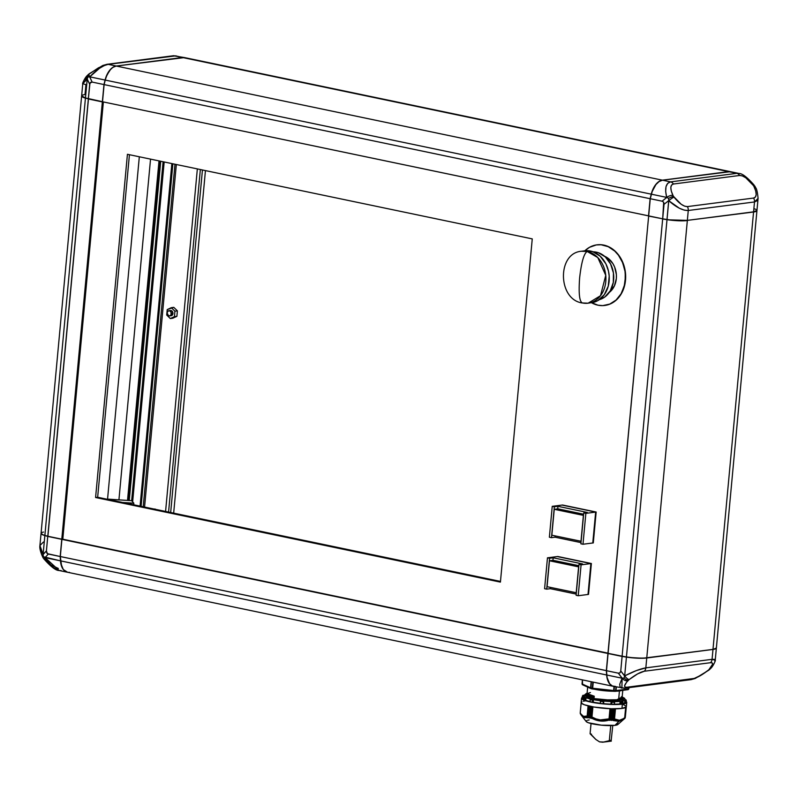 <?xml version="1.0" encoding="UTF-8"?>
<svg xmlns="http://www.w3.org/2000/svg" width="798" height="798" viewBox="0 0 798 798"><rect width="100%" height="100%" fill="white"/><g stroke="black" fill="none" stroke-linecap="round" stroke-linejoin="round"><path stroke-width="1.2" d="M103.72 65.516L98.393 67.86L89.984 73.516A5.237 1.885 -128.5 0 0 89.356 73.675L88.339 74.493M86.364 77.586L85.396 80.498M159.011 160.897L127.52 500.416L159.011 160.897M160.149 161.126L128.668 500.496L160.149 161.126M82.453 95.082L85.017 94.503L85.935 84.618L82.763 83.71L87.251 79.112L88.418 74.433L87.85 76.947L89.755 76.837A5.237 1.885 -128.5 0 1 89.356 73.675L102.772 65.486L107.002 64.299A5.237 4.209 82.7 0 1 108.149 64.349A5.237 4.209 -97.3 0 0 107.002 64.299L173.236 55.76A5.237 4.209 82.7 0 1 174.383 55.81A5.237 4.209 -97.3 0 0 173.236 55.76L184.428 57.566A17.456 10.005 -78.2 0 1 184.538 57.586L116.219 66.035L108.149 64.349L176.109 55.82M89.346 73.695A5.237 1.885 51.5 0 0 89.755 76.837C96.638 69.635 102.772 65.476 108.149 64.349L104.239 65.576L99.531 68.279L89.755 76.837L105.087 80.039L103.969 84.558L92.119 82.074L89.675 76.897L87.85 76.947L87.251 79.112L89.695 84.289L90.433 82.413L92.119 82.074L89.755 76.837L105.087 80.039A17.456 10.005 -78.2 0 1 116.219 66.035L108.149 64.349L174.383 55.81L182.443 57.496A17.456 10.005 -78.2 0 1 184.428 57.566M81.645 95.91A17.456 2.793 5.3 0 0 85.436 98.124A17.456 2.793 -174.7 0 1 81.625 95.989A17.456 2.793 -174.7 0 1 81.645 95.91L85.456 97.955L87.251 79.112L89.695 84.289L88.349 98.802L85.456 97.955A17.456 2.793 5.3 0 1 81.645 95.82L82.763 83.71C81.815 84.488 85.067 77.167 87.421 75.461A5.237 3.451 42.8 0 0 87.191 79.172A5.237 3.451 -137.2 0 1 87.401 75.481M118.932 499.847L150.543 159.121L118.932 499.847L107.56 499.099L139.321 156.777L107.56 499.099L106.922 499.189L129.246 500.526L160.727 161.246L129.246 500.526L131.65 500.685L118.932 499.847M754.449 185.854L753.701 185.854L755.736 191.031L756.195 194.582L755.457 197.016L753.601 198.054L687.367 206.602L684.594 206.153L681.183 204.258L673.312 196.218L671.278 191.041L670.819 187.49L671.557 185.056L673.412 184.019L739.646 175.47L742.419 175.919L745.831 177.814L753.701 185.854L754.948 186.562L753.891 184.827A5.237 0.718 142.4 0 0 753.053 184.996L754.12 186.732C757.013 193.385 756.833 197.156 753.601 198.054L687.367 206.602C683.587 206.602 679.118 203.43 673.961 197.076L672.894 195.34C670.001 188.687 670.18 184.917 673.412 184.019L739.646 175.47C743.427 175.47 747.896 178.642 753.053 184.996A5.237 0.718 -37.6 0 1 753.891 184.827C747.108 177.176 742.13 173.385 738.978 173.455L739.088 173.475M738.878 173.435L736.813 173.346A5.237 4.209 82.7 0 1 739.646 175.47A5.237 4.209 -97.3 0 0 736.813 173.346L670.579 181.884A5.237 4.209 82.7 0 1 673.412 184.019A5.237 4.209 -97.3 0 0 670.579 181.884C665.831 183.151 664.544 188.318 666.719 197.405A5.237 2.284 -25.3 0 1 672.894 195.34A5.237 2.284 154.7 0 0 666.719 197.405L668.584 198.303L673.312 196.218L668.584 198.303L666.759 197.495L662.111 201.196L663.677 202.203L664.036 204.318L668.694 200.617L668.584 198.303L668.764 200.707A5.237 0.718 -37.6 0 1 673.961 197.076A5.237 0.718 142.4 0 0 668.764 200.707C676.335 207.4 682.839 210.672 688.265 210.492A5.237 4.209 -97.3 0 0 687.367 206.602A5.237 4.209 82.7 0 1 688.265 210.492L754.499 201.954A5.237 4.209 -97.3 0 0 753.601 198.054A5.237 4.209 82.7 0 1 754.499 201.954L758.08 198.413C757.521 192.318 756.684 188.687 755.546 187.52A5.237 2.284 154.7 0 0 754.12 186.732A5.237 2.284 -25.3 0 1 755.546 187.52L754.918 186.163M728.604 171.63L662.38 180.168L116.358 66.064L182.582 57.526L728.604 171.63A17.456 10.005 -78.2 0 1 730.579 171.7A17.456 10.005 -78.2 0 1 730.619 171.71A17.456 10.005 101.8 0 0 728.604 171.63L662.38 180.168L116.358 66.064A17.456 10.005 101.8 0 0 105.236 80.069A17.456 10.005 -78.2 0 1 110.483 69.576A17.456 10.005 -78.2 0 1 116.358 66.064L182.582 57.526L728.604 171.63M730.579 171.7L184.567 57.596A17.456 10.005 101.8 0 0 182.582 57.526A17.456 10.005 -78.2 0 1 186.403 58.324M61.187 570.6L59.122 570.51L45.157 557.652A5.237 0.718 -37.6 0 0 44.109 559.129A5.237 0.718 -37.6 0 0 44.947 558.949L48.498 562.999M67.381 572.236A17.456 10.005 -78.2 0 1 67.271 572.216L59.022 570.49C55.87 570.56 50.892 566.77 44.109 559.129L43.122 557.852L43.112 554.351A5.237 2.284 154.7 0 0 42.454 556.425A5.237 2.284 -25.3 0 1 43.112 554.351L39.92 545.523L43.501 541.992M177.086 56.179L182.443 57.496L116.219 66.035L112.827 67.371L109.615 70.394L105.905 77.326L103.969 84.558L102.373 101.735L88.349 98.802L89.945 83.162L92.119 82.074L103.969 84.558L102.473 101.715L85.456 97.955L87.191 79.172L84.089 81.685L82.862 84.179M110.433 69.626A17.287 9.905 101.8 0 0 110.383 69.675A17.287 9.905 101.8 0 0 105.186 80.069L651.248 194.173A17.456 10.005 -78.2 0 1 662.38 180.168A17.456 10.005 101.8 0 0 651.248 194.173L666.719 197.405L665.672 191.53L666.011 186.662L667.707 183.331L670.579 181.884L662.52 180.198L728.744 171.66L738.978 173.455L730.729 171.73A17.456 10.005 101.8 0 0 728.744 171.66L736.813 173.346L670.579 181.884L662.52 180.198A17.456 10.005 101.8 0 0 651.387 194.203L666.719 197.405L662.111 201.196L650.27 198.722L651.248 194.173L650.121 198.712L104.109 84.598L102.473 101.715L104.069 84.578L105.236 80.069L104.109 84.598L102.513 101.765L104.109 84.598L650.121 198.712L648.674 215.879L102.513 101.765L648.535 215.869L650.121 198.712L651.248 194.173L105.186 80.069L107.022 74.852L110.413 69.645M81.625 95.989L41.067 533.254A17.456 2.793 5.3 0 0 44.878 535.398L85.436 98.124L88.468 98.822L47.89 536.406L44.878 535.398L85.436 98.124L102.473 101.715L60.179 556.525L60.488 560.854L45.157 557.652A5.237 0.718 142.4 0 0 44.109 559.119M163.101 161.745L131.65 500.685L163.101 161.745M746.898 178.423L747.806 179.37M50.194 564.575L58.354 568.475M67.271 572.216A17.456 10.005 -78.2 0 1 60.488 560.854L43.341 556.745L43.052 557.383M59.022 570.49L53.217 567.448L46.982 560.535L45.087 557.563L48.339 554.041L46.773 553.034L46.414 550.929L43.152 554.44L43.341 556.745L45.087 557.563L48.339 554.041L60.179 556.525L47.411 553.682L46.414 550.929L43.112 554.351L44.858 535.568L47.75 536.416L46.414 550.929L47.75 536.416L61.775 539.338L44.858 535.568A17.456 2.793 -174.7 0 1 41.047 533.423A17.456 2.793 -174.7 0 1 41.067 533.333M41.336 533.822A17.287 2.763 5.3 0 0 41.406 533.912A17.287 2.763 5.3 0 0 44.997 535.558L44.878 535.398A17.456 2.793 -174.7 0 1 41.257 533.722A17.456 2.793 -174.7 0 1 43.521 532.076M43.082 557.782L42.454 556.425C40.349 551.588 39.501 547.957 39.92 545.543L40.668 549.742L43.112 554.351L44.858 535.568L41.336 534.012L41.217 533.084M164.179 161.974L132.648 501.832L131.65 500.685L133.835 503.189L122.483 502.441L133.835 503.189L133.685 504.775L133.835 503.189L132.648 501.832L164.179 161.974M44.878 535.398L47.79 536.246L44.878 535.398M730.399 171.67L662.52 180.198L659.118 181.535L655.916 184.557L652.195 191.49L650.27 198.722L648.674 215.899L662.689 218.832L648.674 215.899L650.27 198.722L662.111 201.196L663.677 202.203L662.689 218.832L664.036 204.318L668.694 200.617L667.018 219.49L662.689 218.832L667.018 219.49A17.456 2.793 5.3 0 0 687.347 220.378L688.265 210.492L684.265 210.133L679.327 208.218L668.764 200.707L667.018 219.49L669.741 219.869L687.347 220.378L688.265 210.492L754.499 201.954L753.581 211.839L687.347 220.378L753.581 211.839A17.456 2.793 5.3 0 0 756.953 210.522L758.08 198.413M758.1 198.054L757.122 200.737L754.499 201.954L753.581 211.839L756.953 210.423M69.396 572.316A17.456 10.005 -78.2 0 1 61.586 565.952A17.456 10.005 -78.2 0 1 60.628 560.884L60.329 556.535L606.34 670.639L648.654 216.068L662.749 218.842L648.654 216.068L608.096 653.333L622.101 656.265L662.659 219.001L622.101 656.265L608.096 653.333L626.49 657.083A17.287 2.763 5.3 0 0 646.619 657.961L646.769 657.811A17.456 2.793 -174.7 0 1 626.44 656.934L667.008 219.659L662.659 219.001L667.008 219.659A17.456 2.793 5.3 0 0 687.337 220.547A17.456 2.793 -174.7 0 1 667.008 219.659L626.44 656.934A17.456 2.793 5.3 0 0 646.769 657.811L712.843 649.412A17.287 2.763 5.3 0 0 715.916 648.545L716.105 648.385A17.456 2.793 -174.7 0 1 712.993 649.273L753.561 212.009A17.456 2.793 5.3 0 0 756.933 210.612A17.456 2.793 -174.7 0 1 756.933 210.692A17.456 2.793 -174.7 0 1 753.561 212.009L687.238 220.388L753.561 212.009L712.993 649.273A17.456 2.793 5.3 0 0 716.375 647.956L756.933 210.692M41.227 533.543L43.421 535.039L47.89 536.406L61.885 539.328L47.79 536.246L61.795 539.169L47.79 536.246L88.349 98.972L102.353 101.905L61.795 539.169L60.289 556.465L60.588 560.795A17.287 9.905 101.8 0 0 61.546 565.812A17.287 9.905 101.8 0 0 61.566 565.882M60.628 560.884L60.289 556.465L61.915 539.368L607.936 653.482L606.34 670.639L606.65 674.988L60.628 560.884A17.456 10.005 101.8 0 0 67.421 572.246L613.433 686.36A17.456 10.005 -78.2 0 1 606.65 674.988L60.628 560.884M171.859 163.58L140.079 506.122L171.859 163.58M172.887 163.79L141.106 506.331L172.887 163.79M143.211 506.77L174.981 164.228L143.211 506.77M755.915 209.425L754.728 208.906M646.769 657.811L687.337 220.547L646.769 657.811M715.916 648.545A17.287 2.763 5.3 0 0 715.996 648.465L712.843 649.412L644.764 658.131L634.789 658.001L622.171 656.415L62.803 539.209L61.885 539.328L60.289 556.465L61.586 565.952M67.601 572.276L63.311 569.553L60.808 563.418L60.179 556.525L61.885 539.328L60.329 556.535L606.49 670.639L606.65 674.988A17.456 10.005 101.8 0 0 613.462 686.36A17.456 10.005 -78.2 0 1 613.433 686.36M103.371 101.945L62.803 539.209L608.106 653.163L62.803 539.209L103.371 101.945M708.814 669.801L701.671 674.879L694.28 678.43L626.729 687.258L624.994 687.028L624.595 685.761L626.57 682.25L629.213 679.537L637.622 673.881L644.265 671.248L710.499 662.709L712.235 662.939L712.634 664.205L708.814 669.801L710.08 668.924L708.016 670.43C701.841 675.178 696.824 677.941 692.963 678.709L626.729 687.258C623.567 687.387 623.946 685.223 627.856 680.764L629.213 679.537C635.388 674.789 640.405 672.026 644.265 671.248L710.499 662.709C713.661 662.569 713.282 664.734 709.372 669.193L708.814 669.801M709.821 669.303L710.579 668.495A5.237 3.451 -137.2 0 1 709.372 669.193A5.237 3.451 42.8 0 0 710.599 668.465M710.579 668.495C712.933 666.779 716.185 659.457 715.237 660.245L712.065 659.328A5.237 4.209 82.7 0 1 710.499 662.709A5.237 4.209 -97.3 0 0 712.065 659.328L645.831 667.866A5.237 4.209 82.7 0 1 644.265 671.248A5.237 4.209 -97.3 0 0 645.831 667.866C640.335 668.804 633.283 671.477 624.674 675.886A5.237 1.885 51.5 0 0 629.213 679.537A5.237 1.885 -128.5 0 1 624.674 675.886L624.076 678.101L626.33 679.726L628.415 680.165L626.33 679.726L624.076 678.101L624.595 675.956L620.754 670.948L620.016 672.834L618.33 673.163L622.171 678.16L624.076 678.101L622.111 678.22A5.237 3.451 42.8 0 0 627.856 680.764A5.237 3.451 -137.2 0 1 622.111 678.22L621.891 688.125M622.031 688.145L620.106 686.978L619.707 684.325L622.111 678.22L606.779 675.018L606.48 670.689L618.33 673.163L606.48 670.689L608.076 653.512L622.101 656.435L620.754 670.948L622.101 656.435L626.42 657.103L624.674 675.886L636.445 670.559L645.831 667.866L646.749 657.991L712.983 649.442L716.355 648.036A17.456 2.793 -174.7 0 1 716.355 648.136A17.456 2.793 -174.7 0 1 712.983 649.442L712.065 659.328L645.831 667.866L646.749 657.991A17.456 2.793 -174.7 0 1 626.42 657.103L624.674 675.886L620.754 670.948L620.016 672.834L618.33 673.163L622.111 678.22L606.779 675.018A17.456 10.005 101.8 0 0 613.572 686.39L624.764 688.185A5.237 4.209 -97.3 0 0 626.729 687.258A5.237 4.209 82.7 0 1 624.764 688.185A5.237 4.209 82.7 0 1 623.617 688.145L623.547 688.145M624.764 688.185L690.998 679.647A5.237 4.209 -97.3 0 0 692.963 678.709A5.237 4.209 82.7 0 1 690.998 679.647A5.237 4.209 82.7 0 1 689.851 679.597M708.654 670.25A5.237 1.885 -128.5 0 1 708.016 670.43A5.237 1.885 51.5 0 0 708.644 670.27L709.661 669.452M710.08 668.924L709.582 669.512M615.557 686.46L612.325 685.971L609.612 683.716L607.108 677.592L606.48 670.689L608.076 653.512L629.143 657.482L642.699 658.26L712.983 649.442L712.065 659.328L714.569 659.377L715.138 659.776L714.799 661.233M715.138 659.776L715.207 660.395M622.091 688.155L620.914 687.766M500.476 581.433L97.655 497.254L129.426 154.712L97.655 497.254L95.59 497.513L127.431 154.293L532.256 238.891L500.416 582.111L95.59 497.513L127.431 154.293L532.256 238.891L500.416 582.111L95.59 497.513L97.655 497.254L500.476 581.433M170.672 512.506L202.443 169.964L170.672 512.506M205.445 170.592L173.665 513.134L205.445 170.592M169.854 310.731L171.849 310.901L172.917 313.554A2.623 2.105 -97.3 0 0 170.483 310.512L168.837 310.731A2.623 2.105 82.7 0 1 171.271 313.764L172.837 314.043L171.789 315.499L170.582 315.689M169.505 315.928L171.151 315.709A2.623 2.105 -97.3 0 0 172.917 313.554L171.271 313.764A2.623 2.105 82.7 0 1 169.505 315.928A2.623 2.105 82.7 0 1 167.071 312.886A2.623 2.105 82.7 0 1 168.837 310.731M166.712 315.03L170.313 318.562L174.423 316.646L174.922 311.19L171.331 307.669L167.221 309.584L166.712 315.03L170.313 318.562L172.787 318.242L176.897 316.327L177.395 310.871L173.794 307.35L177.395 310.871L176.897 316.327L172.787 318.242L170.313 318.562L176.897 316.327L174.423 316.646L174.922 311.19L177.395 310.871L174.922 311.19L171.331 307.669L173.794 307.35L167.221 309.584L166.712 315.03M144.558 507.049L176.338 164.508L144.558 507.049M197.345 168.907L165.575 511.448L197.345 168.907M200.348 169.525L168.568 512.067L200.348 169.525M154.313 509.094L155.091 508.994L154.313 509.094M167.071 312.886L168.528 315.769L170.144 315.709L171.021 314.721L171.051 312.257L169.814 310.891L168.208 310.941L167.071 312.886M590.959 302.412L597.961 305.195L602.789 305.614L609.842 304.058L616.106 300.018L621.053 293.834L624.245 286.043L625.413 277.315L625.014 271.34L622.669 262.732L618.45 255.19L614.759 251.091L608.256 246.702L601.113 244.767L596.296 244.936L589.443 247.34L584.844 250.801A30.553 24.558 82.7 0 1 596.834 244.856A30.553 24.558 82.7 0 1 625.253 280.278L625.512 280.248A30.553 24.558 -97.3 0 0 597.094 244.826A30.553 24.558 -97.3 0 0 596.964 244.836M604.884 305.435L610.101 304.028L614.4 301.594L618.181 298.143L621.303 293.804L625.123 283.17L625.263 271.31L621.722 260.038L618.709 255.161L615.009 251.051L610.779 247.879L606.181 245.744L601.373 244.737L596.555 244.896M604.784 305.444A30.553 24.558 -97.3 0 0 604.914 305.425A30.553 24.558 -97.3 0 0 625.512 280.248L625.253 280.278A30.553 24.558 82.7 0 1 604.655 305.464A30.553 24.558 82.7 0 1 591.547 302.751M579.627 277.884C581.393 262.313 583.907 253.515 587.168 251.48L581.423 251.24A26.194 21.057 82.7 0 1 587.168 251.48L590.51 251.041A26.194 21.057 -97.3 0 0 584.774 250.811L581.423 251.24C556.994 253.126 557.732 299.29 582.051 302.951L588.126 303.19L600.515 295.719L605.752 275.37L597.792 257.555L587.168 251.48C583.907 253.515 581.393 262.313 579.627 277.884C578.52 293.365 579.438 301.724 582.39 302.961C579.438 301.724 578.52 293.365 579.627 277.884M592.525 251.819L598.261 252.667L605.283 256.886L610.61 264.018L613.423 272.976L613.313 282.392L610.28 290.841L604.794 297.026L599.338 299.669A24.269 19.511 -97.3 0 0 613.692 275.49A24.269 19.511 -97.3 0 0 596.365 252.158L594.55 252.387L596.365 252.158A24.269 19.511 -97.3 0 0 593.163 251.809M609.243 292.457A20.08 16.14 -97.3 0 0 616.236 273.165A20.08 16.14 -97.3 0 0 604.575 256.268L608.086 258.283L612.914 263.649L614.64 267.061L616.385 274.682L616.335 278.592L614.41 285.884L609.243 292.457M582.39 302.961L588.126 303.19A26.194 21.057 82.7 0 1 582.39 302.961M591.478 302.761A26.194 21.057 -97.3 0 0 609.263 277.644A26.194 21.057 -97.3 0 0 590.51 251.041L587.168 251.48A26.194 21.057 82.7 0 1 605.921 278.073A26.194 21.057 82.7 0 1 588.126 303.19L593.961 302.252L597.812 300.627L604.266 294.741L608.266 286.113L609.203 276.068L608.455 270.991L605.881 263.849L600.136 256.158L592.565 251.599L584.316 250.881M585.862 513.363L582.989 544.246L580.894 543.807L583.757 512.924L585.862 513.363L582.989 544.246L593.293 542.919L596.156 512.027L592.784 542.989L596.156 512.027L562.54 505.004L595.657 512.097L585.862 513.363L595.647 512.097L562.021 505.074L596.156 512.027L593.293 542.919L582.989 544.246L580.894 543.807L583.757 512.924L585.862 513.363M549.373 537.224L552.236 506.331L554.341 506.77L551.478 537.662L549.373 537.224L552.236 506.331L557.942 506.311L557.712 508.845L557.942 506.311L587.358 512.456L583.757 512.924L587.358 512.456L557.942 506.311L554.341 506.77L551.478 537.662L549.373 537.224M555.199 535.907L555.079 537.194L551.478 537.662L555.079 537.194L581.004 542.62L555.079 537.194L555.199 535.907M557.852 508.825L583.637 514.211L557.852 508.825L554.251 509.294L583.388 515.378L580.984 541.293L551.847 535.209L554.251 509.294L557.852 508.825M562.021 505.074L552.236 506.331L562.031 505.074L595.657 512.097L562.021 505.074M592.774 542.979L595.657 512.097L592.774 542.989M551.847 535.209L581.124 541.273L583.388 515.378L554.251 509.294L551.847 535.209M581.084 564.844L578.221 595.737L576.116 595.298L578.979 564.405L581.084 564.844L578.221 595.737L588.515 594.4L591.378 563.518L588.006 594.47L590.869 563.578L591.378 563.518L557.762 556.485L590.879 563.578L581.084 564.844L590.869 563.578L557.253 556.555L591.378 563.518L588.515 594.4L578.221 595.737L576.116 595.298L578.979 564.405L581.084 564.844M544.595 588.705L547.468 557.822L549.563 558.261L546.7 589.143L544.595 588.705L547.468 557.822L553.174 557.792L552.934 560.326L553.174 557.792L582.59 563.937L578.979 564.405L582.59 563.937L553.174 557.792L549.563 558.261L546.7 589.143L544.595 588.705M550.42 587.388L550.301 588.685L546.7 589.143L550.301 588.685L576.226 594.101L550.301 588.685L550.42 587.388M553.084 560.306L578.859 565.692L553.084 560.306L549.473 560.775L578.61 566.859L576.206 592.774L547.069 586.69L549.473 560.775L553.084 560.306M557.253 556.555L547.468 557.822L557.263 556.555L590.879 563.578L557.253 556.555M588.006 594.47L590.879 563.578L588.006 594.47M547.069 586.69L576.356 592.754L578.61 566.859L549.473 560.775L547.069 586.69M621.592 690.519L616.385 691.188A17.636 2.823 -174.7 0 0 619.438 690.948L618.62 699.736L619.438 690.948A17.636 2.823 -174.7 0 0 621.592 690.519M613.183 691.238L594.889 689.332A0.878 0.499 101.8 0 0 594.889 689.253A0.878 0.499 -78.2 0 1 594.889 689.332A17.636 2.823 -174.7 0 1 594.161 689.173L594.889 689.332A17.636 2.823 -174.7 0 0 613.183 691.238M583.438 699.666L583.418 699.686A22.174 3.551 5.3 0 0 584.455 700.175L585.134 700.275L585.363 697.731L586.041 697.721A20.948 3.352 -174.7 0 1 584.645 697.073A20.948 3.352 -174.7 0 1 583.518 695.836A20.948 3.352 5.3 0 0 584.645 697.073A20.948 3.352 5.3 0 0 586.041 697.721A20.948 3.352 5.3 0 0 590.67 699.068A20.948 3.352 5.3 0 0 592.026 699.367A0.878 0.499 -78.2 0 1 592.615 698.44L585.702 694.1L593.423 696.903L585.702 694.08M615.607 691.258L627.727 689.691A0.878 0.698 -97.3 0 0 628.505 688.983L615.697 690.609L616.036 686.898L615.527 691.168L613.642 691.268L614.041 690.569A23.571 3.771 5.3 0 0 615.697 690.609A23.571 3.771 -174.7 0 1 614.041 690.569L592.675 688.275L592.675 689.013L591.288 688.714A0.878 0.529 -77.7 0 1 590.829 687.916A23.571 3.771 5.3 0 0 592.286 688.215L592.854 682.051L592.595 689.003L613.632 691.277L614.001 686.48L613.622 691.277L592.675 689.013L592.286 688.215A23.571 3.771 -174.7 0 1 590.829 687.916L582.111 683.956A0.878 0.788 114.6 0 0 582.829 684.834A0.878 0.788 -65.4 0 1 582.111 683.956L582.5 684.734M614.41 686.559L614.041 690.569L614.41 686.559M591.398 681.751L590.829 687.916L591.398 681.751M618.62 699.736L603.368 699.926L618.62 699.736L622.051 698.16L622.849 689.622M586.879 695.507L586.829 696.145A17.636 2.823 5.3 0 0 586.909 696.474L587.168 696.734M590.45 692.544L587.069 693.632L594.251 696.195L594.071 698.09L587.587 696.285M593.363 697.582L593.513 696.724L587.099 693.163L593.513 696.724L594.161 696.375L593.363 697.582L585.632 694.779L594.011 697.931L589.343 696.854L593.363 697.582M623.537 699.118A19.381 3.102 5.3 0 0 623.308 698.868L622.929 699.487M622.141 697.262A19.381 3.102 -174.7 0 1 623.757 698.699A19.381 3.102 -174.7 0 1 620.016 700.165L623.747 698.799L622.141 697.262M582.051 716.195L586.221 721.572A16.07 2.574 5.3 0 0 598.121 724.793A16.07 2.574 5.3 0 0 614.969 725.352L618.949 721.362L612.964 720.474L612.585 719.806L611.408 720.444L610.949 719.776L604.894 720.973L600.266 720.993L595.737 719.976L590.091 717.522L589.732 718.09L588.695 717.222L588.385 717.811L583.827 717.562L582.051 716.195M580.226 713.352L583.518 716.395L587.148 715.996L588.086 705.851L587.148 715.996L588.236 705.881L587.238 716.574L588.385 717.811L589.513 706.18L588.415 717.811L588.695 717.222L589.612 718.02L590.69 706.43L589.732 718.09L591.039 706.499L590.011 717.552L591.238 706.539L590.211 717.582L591.079 718.34L592.156 706.719L591.188 718.4L592.764 706.829L591.777 717.522L592.914 706.858L591.966 717.003L596.016 718.898L600.325 719.906L609.044 718.858L609.153 719.377L610.141 708.714L609.153 719.377L609.682 720.375L610.759 708.734L609.682 720.375L611.059 719.826L612.066 708.774L611.318 720.395L612.395 708.784L611.318 720.395L612.415 719.856L613.443 708.804L612.415 719.856L613.672 708.804L612.894 720.434L613.971 708.814L612.894 720.434L614.31 719.497L615.298 708.814L614.31 719.497L615.467 708.814L614.53 718.958L619.428 720.275L624.664 718.16M581.543 698.25L581.144 702.539A22.693 3.631 5.3 0 0 596.545 707.437A22.693 3.631 5.3 0 0 621.961 708.444L622.35 704.155A22.693 3.631 -174.7 0 1 596.944 703.148A22.693 3.631 -174.7 0 1 581.543 698.25A22.693 3.631 -174.7 0 1 582.201 697.492L581.802 698.878L584.804 700.484L594.56 702.779L607.557 704.255L622.35 704.155L621.961 708.444L611.448 708.764L594.171 707.068L584.405 704.774L581.403 703.168L581.802 701.781M583.907 697.123L583.657 697.562A22.035 3.521 5.3 0 0 584.944 698.15L584.455 700.175L584.944 698.15A22.035 3.521 -174.7 0 1 583.657 697.562L583.458 699.716L583.966 697.093M622.719 703.906L622.649 703.966A22.174 3.551 -174.7 0 1 621.931 704.065A22.174 3.551 -174.7 0 1 621.163 704.155L621.044 703.138L621.163 704.155L619.866 703.976L620.106 701.402L622.749 701.292L620.555 701.502L620.455 704.105L619.866 703.976L620.106 701.402L620.694 701.562L620.455 704.105L621.163 704.155A22.174 3.551 5.3 0 0 621.931 704.065L622.011 701.951A22.035 3.521 5.3 0 0 622.919 701.811L622.819 702.908L622.919 701.811A22.035 3.521 -174.7 0 1 622.011 701.951L621.931 704.065A22.174 3.551 5.3 0 0 622.649 703.966L622.689 703.886M625.293 717.292L626.27 706.978M625.004 718.2L626.031 707.188M625.981 707.297L624.974 718.23L625.981 707.297M626.221 706.928L625.153 717.971M590.889 706.469L589.812 718.06L590.889 706.469M589.842 706.25L588.814 717.302L589.842 706.25M589.642 706.21L588.615 717.252L589.642 706.21M612.625 708.794L611.547 720.395L612.625 708.794M624.934 718.27L625.951 707.327L624.934 718.27L624.116 718.988M611.857 708.774L610.829 719.816L611.857 708.774M588.276 717.761L589.353 706.15L588.276 717.761M592.355 706.759L591.278 718.38L592.355 706.759M610.979 708.744L609.891 720.375L610.979 708.744M614.171 708.814L613.083 720.444L614.171 708.814M610.141 708.714L609.153 719.397L610.141 708.714M580.246 712.833L581.183 702.799L580.246 712.833C582.311 716.484 584.605 717.532 587.148 715.996L587.707 717.292L581.622 715.686L580.495 713.991M625.642 707.517L624.704 717.721M609.981 708.704L609.044 718.858L609.981 708.704M623.088 704.494L626.091 706.11M626.33 706.838L621.961 708.444A22.693 3.631 5.3 0 0 626.35 706.729L626.749 702.44A22.693 3.631 -174.7 0 1 622.35 704.155L626.729 702.549L625.393 701.023M583.278 701.243L585.533 700.834M624.704 717.651C621.073 720.684 617.682 721.113 614.53 718.958L613.722 720.115L618.949 721.362L624.545 718.489M591.527 718.09C597.223 721.292 603.178 721.931 609.383 720.025L609.044 718.858C603.108 720.833 597.423 720.215 591.966 717.003L591.527 718.09M590.011 701.512L590.081 701.821A22.174 3.551 5.3 0 0 592.086 702.24L592.794 702.28L593.034 699.736L592.086 702.24L592.665 700.195A22.035 3.521 -174.7 0 1 590.091 699.656L590.121 699.327M590.101 699.497L590.091 699.656A22.035 3.521 5.3 0 0 592.665 700.195L593.463 699.656A20.948 3.352 5.3 0 0 600.365 700.714A20.948 3.352 5.3 0 0 603.817 701.083A20.948 3.352 5.3 0 0 611.138 701.562A20.948 3.352 5.3 0 0 614.32 701.632A20.948 3.352 5.3 0 0 620.106 701.402A20.948 3.352 5.3 0 0 622.161 701.143A20.948 3.352 5.3 0 0 624.854 700.265A20.948 3.352 5.3 0 0 625.243 699.746L625.243 699.706A20.948 3.352 -174.7 0 1 625.243 699.746L625.792 699.806L625.243 699.746A20.948 3.352 -174.7 0 1 624.854 700.265L626.101 699.946L625.413 700.335L625.353 702.918L624.615 702.848L624.854 700.265L625.582 700.375L625.353 702.918L624.615 702.848L624.854 700.265A20.948 3.352 -174.7 0 1 622.161 701.143L622.161 701.143A20.948 3.352 -174.7 0 1 620.106 701.402A20.948 3.352 -174.7 0 1 614.32 701.632L614.32 701.632A20.948 3.352 -174.7 0 1 611.138 701.562A20.948 3.352 -174.7 0 1 603.817 701.083L603.577 703.656A20.948 3.352 5.3 0 0 610.899 704.135L611.138 701.562L614.62 701.791L611.368 701.671L611.657 702.25A22.035 3.521 5.3 0 0 614.59 702.31L614.141 704.425A22.174 3.551 -174.7 0 1 611.857 704.385A22.174 3.551 5.3 0 0 614.141 704.425L614.59 702.31A22.035 3.521 -174.7 0 1 611.657 702.25L611.857 704.385L610.899 704.135L611.138 701.562L611.198 704.275L611.857 704.385L611.428 701.731L611.198 704.275L602.959 703.796A22.174 3.551 -174.7 0 1 600.475 703.527L600.335 701.372A22.035 3.521 5.3 0 0 603.517 701.711A22.035 3.521 -174.7 0 1 600.335 701.372L600.475 703.527A22.174 3.551 5.3 0 0 602.959 703.796L603.517 701.711L602.959 703.796L603.497 703.766L603.757 701.173L600.276 700.853L603.817 701.083L603.497 703.766L603.817 701.083A20.948 3.352 -174.7 0 1 600.365 700.714L600.365 700.714A20.948 3.352 -174.7 0 1 593.463 699.656L593.233 702.23L593.463 699.656L593.233 702.23L592.086 702.24A22.174 3.551 -174.7 0 1 590.081 701.821L590.101 699.457M614.38 704.335L614.52 702.829M621.024 702.06L621.044 703.138L621.024 702.06A22.035 3.521 5.3 0 0 622.011 701.951A22.035 3.521 -174.7 0 1 621.024 702.06M622.919 701.811L622.819 702.908M625.353 702.918L625.921 702.908L625.652 700.415L625.921 702.908A22.174 3.551 5.3 0 0 626.191 702.529L626.26 700.365A22.035 3.521 -174.7 0 1 625.911 700.844A22.035 3.521 5.3 0 0 626.26 700.365L626.191 702.529A22.174 3.551 -174.7 0 1 625.921 702.908L625.353 702.918M626.221 701.901L626.171 702.499M623.747 699.447L623.737 698.35L623.747 699.447M582.251 697.183L582.41 696.135L582.251 697.183M582.091 698.16L582.46 695.996L583.178 695.228L583.528 695.796L582.799 695.746L582.56 698.29L582.181 697.602M590.43 701.642L585.134 700.275L585.363 697.731L586.041 697.721L585.802 700.295L584.455 700.175A22.174 3.551 -174.7 0 1 583.458 699.716L583.478 699.118M626.231 701.562A22.693 3.631 -174.7 0 1 626.749 702.44M624.365 718.739L618.949 721.362L614.969 725.352A16.07 2.574 5.3 0 0 617.861 724.504L624.664 718.509M583.518 698.988L582.56 698.29L583.288 698.37A20.948 3.352 5.3 0 0 583.278 698.41A20.948 3.352 5.3 0 0 583.488 698.958M584.645 697.073L585.533 697.711L584.645 697.073M614.42 704.375L614.65 701.971M600.126 703.287L593.233 702.23A20.948 3.352 5.3 0 0 600.056 703.277M583.458 699.716L583.468 699.168M622.769 703.547A20.948 3.352 5.3 0 0 624.615 702.848L621.921 703.716M614.44 704.205A20.948 3.352 5.3 0 0 619.866 703.976L614.081 704.205M622.161 697.013L615.198 700.604L592.615 698.44A0.878 0.499 101.8 0 0 592.026 699.367A20.948 3.352 5.3 0 0 593.463 699.656A20.948 3.352 -174.7 0 1 592.026 699.367A20.948 3.352 -174.7 0 1 590.67 699.068L591.697 699.407L590.67 699.068A20.948 3.352 -174.7 0 1 586.041 697.721L585.802 700.295A20.948 3.352 5.3 0 0 589.912 701.522M593.133 699.696L591.697 699.407L593.133 699.696M617.891 723.696L617.612 724.674L614.969 725.352L601.353 725.173L588.385 722.759L586.261 721.611L586.54 720.634M587.587 720.255L589.183 719.966M585.712 694.011L583.518 695.836L583.288 698.37M621.403 696.734L624.226 698.21L624.425 698.898L622.46 699.946L607.478 700.375L595.747 699.028L587.518 697.093L584.695 695.617L584.495 694.928L586.47 693.881M585.722 694.479L585.383 695.657L587.946 697.033L596.286 698.998L607.378 700.255L620.016 700.165A19.381 3.102 -174.7 0 1 598.31 699.307A19.381 3.102 -174.7 0 1 585.163 695.128A19.381 3.102 -174.7 0 1 585.662 694.509M585.104 695.886L585.802 695.258A19.381 3.102 5.3 0 0 585.313 695.567M585.912 693.761L587.099 693.153M622.131 697.412L621.672 699.876L622.131 697.412L623.248 699.517M585.782 695.158L593.423 697.741L588.525 696.604L585.632 694.779L585.702 694.1M610.61 700.425L618.709 699.926L622.081 697.931L618.709 699.926L610.61 700.425M587.069 693.492L594.161 696.375L587.069 693.492M622.53 698.35L623.467 699.028M586.889 695.956L587.597 697.093M594.251 696.195L594.071 698.09M591.009 688.644L591.178 688.704A0.878 0.529 102.3 0 1 590.829 687.916L582.111 683.956L582.49 679.886L582.041 683.896L582.41 679.876L582.54 684.764L591.009 688.644A0.878 0.788 -65.4 0 1 590.57 687.836L591.138 681.701L590.989 688.644M615.338 691.317L615.338 691.317A0.878 0.698 -97.3 0 0 616.016 690.589A0.878 0.698 82.7 0 1 615.428 691.307L628.415 689.452A0.878 0.858 -134.6 0 0 628.664 688.933L628.625 687.686L627.866 689.701M592.695 689.003L591.288 688.714A0.878 0.529 102.3 0 1 591.178 688.704L592.675 689.013L592.286 688.215L614.041 690.569L613.642 691.268M593.243 682.14L592.675 688.275L593.243 682.14M613.632 691.277L615.308 691.317L616.016 690.589L616.355 686.968L616.016 690.589L628.505 688.983L628.784 687.667L628.664 688.933A0.878 0.858 45.4 0 1 628.415 689.462L628.764 688.983A0.878 0.858 -155 0 0 628.864 688.664L628.864 688.664A23.571 3.771 -174.7 0 1 628.664 688.933A23.571 3.771 5.3 0 0 628.864 688.664L628.864 688.644M628.954 687.647L628.864 688.654M591.478 734.16L590.151 733.811L595.837 739.457L599.547 741.871L602.879 742.22L609.323 740.684L610.729 725.611L609.323 740.684L610.859 740.833M591.069 734.15L590.141 733.621M590.301 733.641L595.837 739.457L599.547 741.871L603.956 742.05L609.323 740.684L611.318 741.103L610.41 740.335M612.764 725.542L611.118 741.053M611.298 741.133L603.956 742.05M87.421 75.461L88.179 74.643M41.047 533.423L39.92 545.543M690.998 679.647L695.228 678.46L708.644 670.27M716.355 648.136L715.237 660.245M587.059 693.612L587.737 686.36M623.677 699.557L623.757 698.699L623.677 699.557M626.32 706.609L625.353 716.983M581.173 702.669L580.216 713.043M625.682 707.477L624.704 717.951M581.612 715.666L580.385 713.831M622.729 703.926L622.839 702.759M582.42 696.105L582.979 695.317M583.278 698.41L583.518 695.836M625.243 699.706L624.565 698.26L622.171 696.963M585.084 695.986L585.163 695.128M589.343 696.854L588.525 696.604M591.039 723.527L590.091 733.681"/></g></svg>

